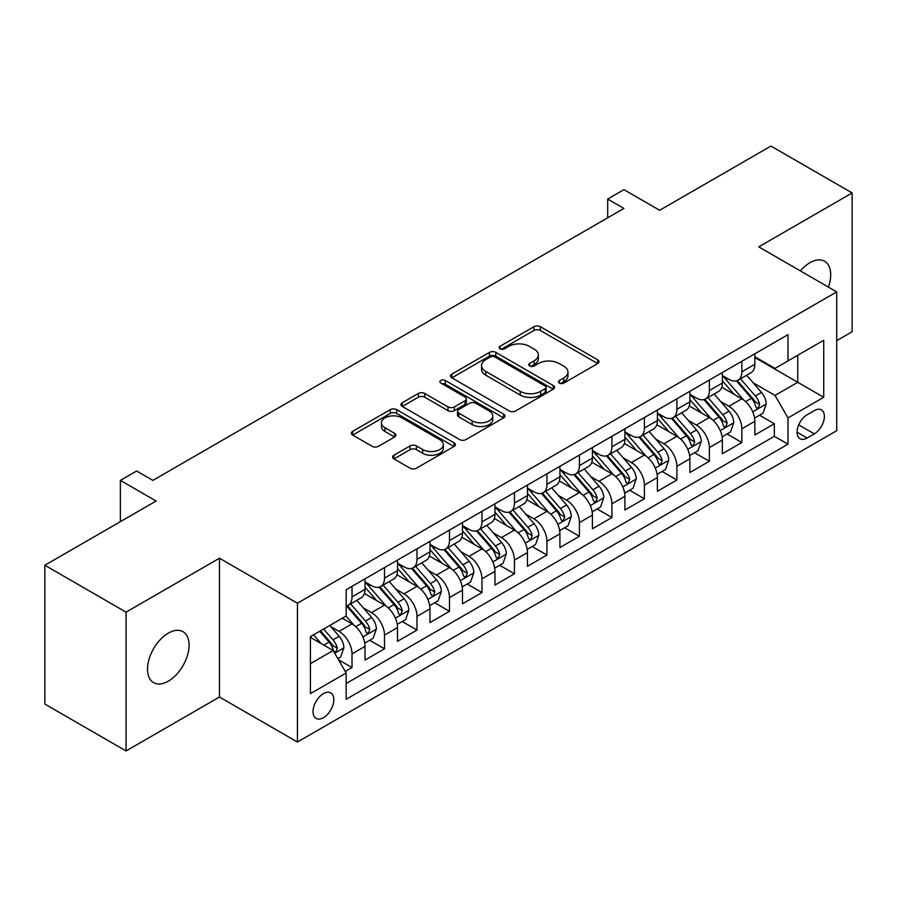 <?xml version="1.0" encoding="UTF-8"?>
<svg xmlns="http://www.w3.org/2000/svg" width="897" height="897" viewBox="0 0 897 897"><rect width="100%" height="100%" fill="white"/><g stroke="black" fill="none" stroke-linecap="round" stroke-linejoin="round"><path stroke-width="1.35" d="M559.369 383.097A3.162 1.828 0 0 0 563.832 383.097L597.716 363.532A4.507 2.601 0 0 0 599.039 361.693A4.507 2.601 0 0 0 597.716 359.854L540.319 326.71A4.507 2.601 0 0 0 533.939 326.71L500.055 346.276A3.162 1.828 0 0 0 499.136 347.565A3.162 1.828 0 0 0 500.055 348.855A3.162 1.828 0 0 0 504.529 348.855L508.913 346.32A14.43 8.331 0 0 1 529.32 346.32L534.096 349.079A14.43 8.331 0 0 1 538.323 354.977A14.43 8.331 0 0 1 534.096 360.863L529.712 363.397A3.162 1.828 0 0 0 528.793 364.687A3.162 1.828 0 0 0 529.712 365.976A3.162 1.828 0 0 0 534.175 365.976L538.57 363.442A14.43 8.331 0 0 1 558.977 363.442L563.753 366.2A14.43 8.331 0 0 1 567.98 372.098A14.43 8.331 0 0 1 563.753 377.985L559.369 380.519A3.162 1.828 0 0 0 558.45 381.808A3.162 1.828 0 0 0 559.369 383.097L559.369 380.519M168.3 681.171A29.399 16.976 120 0 0 187.507 655.259A29.399 16.976 120 0 0 182.999 631.701A29.399 16.976 120 0 0 168.3 633.159A29.399 16.976 120 0 0 149.093 659.06A29.399 16.976 120 0 0 153.6 682.628A29.399 16.976 120 0 0 168.3 681.171M828.391 287.074A29.399 16.976 120 0 0 824.623 261.262A29.399 16.976 120 0 0 809.913 262.72A29.399 16.976 120 0 0 800.382 270.905M323.425 717.656A14.7 8.488 120 0 0 333.034 704.694A14.7 8.488 120 0 0 330.78 692.91A14.7 8.488 120 0 0 323.425 693.639A14.7 8.488 120 0 0 313.815 706.601A14.7 8.488 120 0 0 316.069 718.385A14.7 8.488 120 0 0 323.425 717.656M393.951 455.216A4.507 2.601 0 0 0 392.628 457.055A4.507 2.601 0 0 0 393.951 458.894L410.052 468.2A4.507 2.601 0 0 0 416.432 468.2L454.061 446.471A4.507 2.601 0 0 0 455.384 444.632A4.507 2.601 0 0 0 454.061 442.793L396.665 409.649A4.507 2.601 0 0 0 390.285 409.649L352.656 431.379A4.507 2.601 0 0 0 351.332 433.217A4.507 2.601 0 0 0 352.656 435.056L372.109 446.291A4.507 2.601 0 0 0 378.489 446.291L394.59 436.996A4.507 2.601 0 0 0 395.913 435.146A4.507 2.601 0 0 0 394.59 433.307L384.948 427.734A12.065 6.963 0 0 1 381.416 422.812A12.065 6.963 0 0 1 388.861 416.376A12.065 6.963 0 0 1 402.002 417.89L439.788 439.709A12.065 6.963 0 0 1 443.32 444.632A12.065 6.963 0 0 1 435.875 451.068A12.065 6.963 0 0 1 422.734 449.554L416.432 445.921A4.507 2.601 0 0 0 410.052 445.921L393.951 455.216L393.951 458.894M836.722 340.658L852.15 331.744L852.15 192.945L770.938 146.054L659.665 210.29L623.931 189.659L607.684 199.044L623.931 208.418L152.871 480.388L136.624 471.003L120.377 480.388L120.377 521.65M126.062 612.146L126.062 750.946L219.462 697.025L219.462 558.226L126.062 612.146L44.85 565.256L156.123 501.019L120.377 480.388M219.462 558.226L297.434 603.233L836.722 291.884L836.722 430.683L297.434 742.032L297.434 603.233M852.15 192.945L758.75 246.866L836.722 291.884M509.227 410.938A4.507 2.601 0 0 0 515.607 410.938L553.236 389.22A4.507 2.601 0 0 0 554.559 387.369A4.507 2.601 0 0 0 553.236 385.531L495.839 352.398A4.507 2.601 0 0 0 489.459 352.398L451.83 374.116A4.507 2.601 0 0 0 450.507 375.955A4.507 2.601 0 0 0 451.83 377.805L509.227 410.938M442.086 383.781A3.162 1.828 0 0 1 445.293 384.219L445.293 380.474L503.643 414.167A4.507 2.601 0 0 1 504.966 416.006A4.507 2.601 0 0 1 503.643 417.845L466.014 439.564A4.507 2.601 0 0 1 459.645 439.564L402.248 406.431L402.248 402.753A4.507 2.601 0 0 0 400.925 404.592A4.507 2.601 0 0 0 402.248 406.431M402.248 402.753L418.35 393.447A4.507 2.601 0 0 1 424.73 393.447L448.007 406.89A4.507 2.601 0 0 0 454.375 406.89L465.061 400.724A4.507 2.601 0 0 0 466.384 398.885A4.507 2.601 0 0 0 465.061 397.046L440.831 383.053A3.162 1.828 0 0 1 439.9 381.763A3.162 1.828 0 0 1 441.851 380.081A3.162 1.828 0 0 1 445.293 380.474M126.062 750.946L44.85 704.055L44.85 565.256M345.278 671.461L352.016 667.57L338.528 659.788M330.858 626.667L339.021 631.376A18.377 10.607 60 0 1 352.016 653.879L365.012 646.378L365.012 660.069L384.499 648.811L369.721 640.279M363.352 607.908L371.504 612.617A18.377 10.607 60 0 1 384.499 635.121L397.494 627.62L397.494 641.31L416.993 630.064L402.204 621.531M395.835 589.15L403.998 593.859A18.377 10.607 60 0 1 416.993 616.374L429.977 608.861L429.977 622.563L449.475 611.306L434.697 602.773M428.329 570.391L436.48 575.1A18.377 10.607 60 0 1 449.475 597.615L462.471 590.114L462.471 603.804L481.958 592.547L467.18 584.014M460.811 551.644L468.963 556.353A18.377 10.607 60 0 1 481.958 578.857L494.953 571.355L494.953 585.046L514.452 573.788L499.663 565.256M493.294 532.885L501.457 537.595A18.377 10.607 60 0 1 514.452 560.098L527.447 552.597L527.447 566.287L546.935 555.03L532.156 546.497M525.788 514.127L533.939 518.836A18.377 10.607 60 0 1 546.935 541.34L559.93 533.838L559.93 547.529L579.417 536.283L564.639 527.75M558.27 495.368L566.433 500.078A18.377 10.607 60 0 1 579.417 522.592L592.412 515.08L592.412 528.782L611.911 517.524L597.133 508.991M590.753 476.61L598.916 481.319A18.377 10.607 60 0 1 611.911 503.834L624.906 496.333L624.906 510.023L644.394 498.766L629.616 490.233M623.247 457.862L631.398 462.572A18.377 10.607 60 0 1 644.394 485.075L657.389 477.574L657.389 491.264L676.887 480.007L662.098 471.474M655.729 439.104L663.892 443.813A18.377 10.607 60 0 1 676.887 466.317L689.883 458.816L689.883 472.506L709.37 461.26L694.592 452.716M688.223 420.345L696.375 425.055A18.377 10.607 60 0 1 709.37 447.558L722.365 440.057L722.365 453.747L741.853 442.501L741.853 428.811A18.377 10.607 -120 0 0 728.857 406.296L720.706 401.587M727.075 433.969L741.853 442.501M365.012 646.378A18.377 10.607 -120 0 0 352.016 623.875L342.273 618.246M397.494 627.62A18.377 10.607 -120 0 0 384.499 605.116L364.406 593.511M429.977 608.861A18.377 10.607 -120 0 0 416.993 586.358L396.9 574.764M462.471 590.114A18.377 10.607 -120 0 0 449.475 567.599L429.383 556.005M494.953 571.355A18.377 10.607 -120 0 0 481.958 548.841L461.865 537.247M527.447 552.597A18.377 10.607 -120 0 0 514.452 530.093L494.359 518.488M559.93 533.838A18.377 10.607 -120 0 0 546.935 511.335L526.842 499.73M592.412 515.08A18.377 10.607 -120 0 0 579.417 492.576L559.336 480.983M624.906 496.333A18.377 10.607 -120 0 0 611.911 473.818L591.818 462.224M657.389 477.574A18.377 10.607 -120 0 0 644.394 455.059L624.301 443.466M689.883 458.816A18.377 10.607 -120 0 0 676.887 436.312L656.795 424.707M722.365 440.057A18.377 10.607 -120 0 0 709.37 417.553L689.277 405.949M814.308 410.613L807.154 414.739A14.24 8.219 120 0 0 797.848 427.286A14.24 8.219 120 0 0 800.034 438.7A14.24 8.219 120 0 0 807.154 437.994L814.308 433.868A14.24 8.219 120 0 0 823.603 421.321A14.24 8.219 120 0 0 821.428 409.907A14.24 8.219 120 0 0 814.308 410.613M310.429 663.634L333.168 650.504L346.164 673.008L346.164 699.268L787.992 444.183L787.992 417.924L774.997 395.42L753.188 382.828M346.164 673.008L310.429 693.639L310.429 636.623L346.164 615.992L346.164 589.733L787.992 334.648L787.992 360.908L823.726 340.277L823.726 397.293L787.992 417.924M365.012 581.861L371.504 585.606A18.377 10.607 60 0 0 380.698 586.515L393.693 579.014A18.377 10.607 -120 0 0 397.494 570.604L397.494 560.098M397.494 563.103L403.998 566.848A18.377 10.607 60 0 0 413.181 567.756L426.176 560.255A18.377 10.607 -120 0 0 429.977 551.846L429.977 541.34M429.977 544.344L436.48 548.089A18.377 10.607 60 0 0 445.663 549.009L458.659 541.508A18.377 10.607 -120 0 0 462.471 533.087L462.471 522.581M462.471 525.586L468.963 529.342A18.377 10.607 60 0 0 478.157 530.25L491.152 522.749A18.377 10.607 -120 0 0 494.953 514.329L494.953 503.834M494.953 506.827L501.457 510.584A18.377 10.607 60 0 0 510.64 511.492L523.635 503.991A18.377 10.607 -120 0 0 527.447 495.581L527.447 485.075M527.447 488.08L533.939 491.825A18.377 10.607 60 0 0 543.134 492.733L556.129 485.232A18.377 10.607 -120 0 0 559.93 476.823L559.93 466.317M559.93 469.322L566.433 473.067A18.377 10.607 60 0 0 575.616 473.986L588.611 466.474A18.377 10.607 -120 0 0 592.412 458.064L592.412 447.558M592.412 450.563L598.916 454.319A18.377 10.607 60 0 0 608.099 455.228L621.094 447.726A18.377 10.607 -120 0 0 624.906 439.306L624.906 428.811M624.906 431.805L631.398 435.561A18.377 10.607 60 0 0 640.593 436.469L653.588 428.968A18.377 10.607 -120 0 0 657.389 420.558L657.389 410.052M657.389 413.046L663.892 416.802A18.377 10.607 60 0 0 673.075 417.71L686.07 410.209A18.377 10.607 -120 0 0 689.883 401.8L689.883 391.294M689.883 394.299L696.375 398.044A18.377 10.607 60 0 0 705.569 398.952L718.553 391.451A18.377 10.607 -120 0 0 722.365 383.041L722.365 372.535M346.164 683.514L774.346 436.312L774.346 423.743L754.848 435L754.848 421.298A18.377 10.607 -120 0 0 741.853 398.795L721.771 387.201M722.365 375.54L728.857 379.285A18.377 10.607 -120 0 0 738.052 380.205A18.377 10.607 -120 0 0 741.853 371.784L741.853 361.278M738.052 380.205L751.047 372.692A18.377 10.607 -120 0 0 754.848 364.283L754.848 353.777M352.016 586.358L352.016 596.864A18.377 10.607 60 0 1 348.204 605.273A18.377 10.607 60 0 1 346.164 606.013M348.204 605.273L361.199 597.772A18.377 10.607 -120 0 0 365.012 589.363L365.012 578.857M384.499 567.599L384.499 578.105A18.377 10.607 60 0 1 380.698 586.515M416.993 548.841L416.993 559.347A18.377 10.607 60 0 1 413.181 567.756M449.475 530.093L449.475 540.588A18.377 10.607 60 0 1 445.663 549.009M481.958 511.335L481.958 521.841A18.377 10.607 60 0 1 478.157 530.25M514.452 492.576L514.452 503.082A18.377 10.607 60 0 1 510.64 511.492M546.935 473.818L546.935 484.324A18.377 10.607 60 0 1 543.134 492.733M579.417 455.059L579.417 465.565A18.377 10.607 60 0 1 575.616 473.986M611.911 436.312L611.911 446.807A18.377 10.607 60 0 1 608.099 455.228M644.394 417.553L644.394 428.06A18.377 10.607 60 0 1 640.593 436.469M676.887 398.795L676.887 409.301A18.377 10.607 60 0 1 673.075 417.71M709.37 380.036L709.37 390.543A18.377 10.607 60 0 1 705.569 398.952M709.37 447.558L709.37 461.26M676.887 466.317L676.887 480.007M644.394 485.075L644.394 498.766M611.911 503.834L611.911 517.524M579.417 522.592L579.417 536.283M546.935 541.34L546.935 555.03M514.452 560.098L514.452 573.788M481.958 578.857L481.958 592.547M449.475 597.615L449.475 611.306M416.993 616.374L416.993 630.064M384.499 635.121L384.499 648.811M352.016 653.879L352.016 667.57M333.168 650.504L310.429 637.375M774.997 395.42L797.736 382.29L797.736 355.279L823.726 340.277M754.848 357.533L823.726 397.293M754.848 356.782L774.997 368.409L787.992 360.908M219.462 697.025L297.434 742.032M607.684 199.044L607.684 217.803M759.557 415.21L774.346 423.743M774.346 436.312L787.992 444.183M560.636 383.535L563.753 381.741A14.43 8.331 0 0 0 567.98 375.843L567.98 372.098M538.323 354.977L538.323 358.722A14.43 8.331 0 0 1 534.096 364.619L530.979 366.413M597.66 363.565L540.319 330.466A4.507 2.601 0 0 0 533.939 330.466L501.322 349.292M553.169 389.253L495.839 356.143A4.507 2.601 0 0 0 489.459 356.143L451.886 377.839M545.264 388.659A3.162 1.828 0 0 0 546.183 387.369A3.162 1.828 0 0 0 545.264 386.091L494.875 356.995A3.162 1.828 0 0 0 490.412 356.995L485.793 359.663A14.43 8.331 0 0 0 481.566 365.561A14.43 8.331 0 0 0 485.793 371.448L520.226 391.339A14.43 8.331 0 0 0 540.633 391.339L545.264 388.659L545.264 392.415A3.162 1.828 0 0 0 546.183 391.126L546.183 387.369M481.566 365.561L481.566 369.306A14.43 8.331 0 0 0 485.793 375.204L485.793 371.448M545.264 392.415L540.633 395.084A14.43 8.331 0 0 1 520.226 395.084L485.793 375.204M402.305 406.464L418.35 397.203L418.35 393.447M466.384 398.885L466.384 402.63A4.507 2.601 0 0 1 465.061 404.469L454.375 410.647A4.507 2.601 0 0 1 448.007 410.647L424.73 397.203A4.507 2.601 0 0 0 418.35 397.203M445.293 384.219L503.587 417.879M472.158 420.839A12.065 6.963 0 0 0 485.299 422.341A12.065 6.963 0 0 0 492.756 415.916A12.065 6.963 0 0 0 489.213 410.983L475.903 403.302A4.507 2.601 0 0 0 469.523 403.302L458.849 409.469A4.507 2.601 0 0 0 457.526 411.308A4.507 2.601 0 0 0 458.849 413.147L472.158 420.839L472.158 424.584A12.065 6.963 0 0 0 485.299 426.097A12.065 6.963 0 0 0 492.756 419.661L492.756 415.916M457.526 411.308L457.526 415.064A4.507 2.601 0 0 0 458.849 416.903L458.849 413.147M472.158 424.584L458.849 416.903M443.32 444.632L443.32 448.388A12.065 6.963 0 0 1 435.875 454.813A12.065 6.963 0 0 1 422.734 453.31L416.432 449.666A4.507 2.601 0 0 0 410.052 449.666L394.007 458.939M381.416 422.812L381.416 426.568A12.065 6.963 0 0 0 384.948 431.491L384.948 427.734M394.534 437.03L384.948 431.491M454.005 446.504L396.665 413.405A4.507 2.601 0 0 0 390.285 413.405L352.712 435.09M754.579 418.08L762.977 413.237L766.217 403.863A12.177 7.03 -120 0 0 761.475 392.426L746.64 375.238M743.658 399.984L726.054 379.599A35.151 20.295 -120 0 0 722.365 375.742M734.004 394.265L724.159 382.862A29.175 16.841 -120 0 0 722.365 380.9M736.392 380.855L751.406 398.246A12.177 7.03 60 0 1 755.745 406.633L756.631 408.068L758.279 407.843L759.647 404.379A12.177 7.03 -120 0 0 755.308 395.992L740.462 378.803M737.278 380.575L753.413 399.255A6.201 3.577 60 0 1 754.971 401.677L759.647 404.379M722.096 436.839L730.483 431.995L733.735 422.622A12.177 7.03 -120 0 0 728.992 411.185L714.147 393.996M711.175 418.742L693.572 398.358A35.151 20.295 -120 0 0 689.883 394.501M701.521 413.024L691.677 401.621A29.175 16.841 -120 0 0 689.883 399.658M703.91 399.613L718.923 417.004A12.177 7.03 60 0 1 723.262 425.391L724.148 426.826L725.796 426.602L727.164 423.137A12.177 7.03 -120 0 0 722.825 414.75L707.98 397.562M704.795 399.333L720.919 418.013A6.201 3.577 60 0 1 722.489 420.435L727.164 423.137M689.602 455.598L698.001 450.754L701.252 441.369A12.177 7.03 -120 0 0 696.509 429.943L681.664 412.755M678.693 437.501L661.089 417.116A35.151 20.295 -120 0 0 657.389 413.248M669.039 431.782L659.183 420.379A29.175 16.841 -120 0 0 657.389 418.417M671.427 418.372L686.429 435.751A12.177 7.03 60 0 1 690.78 444.138L691.665 445.585L693.303 445.349L694.67 441.896A12.177 7.03 -120 0 0 690.331 433.509L675.486 416.32M672.302 418.092L688.436 436.772A6.201 3.577 60 0 1 689.995 439.194L694.67 441.896M657.12 474.356L665.518 469.512L668.758 460.127A12.177 7.03 -120 0 0 664.015 448.702L649.17 431.513M646.199 456.248L628.595 435.875A35.151 20.295 -120 0 0 624.906 432.006M636.545 450.529L626.7 439.138A29.175 16.841 -120 0 0 624.906 437.175M638.933 437.131L653.947 454.51A12.177 7.03 60 0 1 658.286 462.897L659.172 464.343L660.82 464.108L662.188 460.643A12.177 7.03 -120 0 0 657.849 452.256L643.003 435.079M639.819 436.85L655.954 455.519A6.201 3.577 60 0 1 657.512 457.952L662.188 460.643M624.626 493.115L633.024 488.26L636.276 478.886A12.177 7.03 -120 0 0 631.533 467.449L616.688 450.272M613.716 475.006L596.113 454.633A35.151 20.295 -120 0 0 592.412 450.765M604.062 469.288L594.218 457.885A29.175 16.841 -120 0 0 592.412 455.934M606.45 455.889L621.464 473.268A12.177 7.03 60 0 1 625.803 481.655L626.689 483.102L628.337 482.866L629.705 479.402A12.177 7.03 -120 0 0 625.355 471.015L610.521 453.826M607.325 455.598L623.46 474.278A6.201 3.577 60 0 1 625.03 476.699L629.705 479.402M592.143 511.862L600.542 507.018L603.782 497.644A12.177 7.03 -120 0 0 599.05 486.208L584.205 469.019M581.222 493.765L563.63 473.381A35.151 20.295 -120 0 0 559.93 469.523M571.568 488.046L561.724 476.643A29.175 16.841 -120 0 0 559.93 474.681M573.957 474.636L588.97 492.027A12.177 7.03 60 0 1 593.309 500.414L594.195 501.849L595.843 501.625L597.211 498.16A12.177 7.03 -120 0 0 592.872 489.773L578.027 472.584M574.842 474.356L590.977 493.036A6.201 3.577 60 0 1 592.536 495.458L597.211 498.16M559.661 530.62L568.048 525.777L571.299 516.392A12.177 7.03 -120 0 0 566.556 504.966L551.711 487.777M548.74 512.523L531.136 492.139A35.151 20.295 -120 0 0 527.447 488.271M539.086 506.805L529.241 495.402A29.175 16.841 -120 0 0 527.447 493.44M541.474 493.395L556.488 510.774A12.177 7.03 60 0 1 560.827 519.161L561.713 520.608L563.361 520.383L564.729 516.919A12.177 7.03 -120 0 0 560.39 508.532L545.544 491.343M542.36 493.115L558.483 511.795A6.201 3.577 60 0 1 560.053 514.216L564.729 516.919M527.167 549.379L535.565 544.535L538.817 535.15A12.177 7.03 -120 0 0 534.074 523.725L519.228 506.536M516.257 531.282L498.654 510.898A35.151 20.295 -120 0 0 494.953 507.029M506.603 525.564L496.759 514.16A29.175 16.841 -120 0 0 494.953 512.198M508.991 512.153L524.005 529.533A12.177 7.03 60 0 1 528.344 537.92L529.23 539.366L530.867 539.131L532.235 535.677A12.177 7.03 -120 0 0 527.896 527.29L513.05 510.101M509.866 511.873L526.001 530.542A6.201 3.577 60 0 1 527.559 532.975L532.235 535.677M494.684 568.137L503.082 563.294L506.323 553.909A12.177 7.03 -120 0 0 501.58 542.483L486.746 525.294M483.763 550.029L466.16 529.656A35.151 20.295 -120 0 0 462.471 525.788M474.109 544.311L464.265 532.919A29.175 16.841 -120 0 0 462.471 530.957M476.498 530.912L491.511 548.291A12.177 7.03 60 0 1 495.85 556.678L496.736 558.125L498.384 557.889L499.752 554.424A12.177 7.03 -120 0 0 495.413 546.038L480.568 528.86M477.383 530.62L493.518 549.3A6.201 3.577 60 0 1 495.077 551.733L499.752 554.424M462.202 586.896L470.589 582.041L473.84 572.667A12.177 7.03 -120 0 0 469.097 561.23L454.252 544.053M451.281 568.788L433.677 548.403A35.151 20.295 -120 0 0 429.977 544.546M441.627 563.069L431.782 551.666A29.175 16.841 -120 0 0 429.977 549.715M444.015 549.67L459.029 567.05A12.177 7.03 60 0 1 463.368 575.437L464.254 576.883L465.902 576.648L467.27 573.183A12.177 7.03 -120 0 0 462.919 564.796L448.085 547.607M444.901 549.379L461.024 568.059A6.201 3.577 60 0 1 462.594 570.481L467.27 573.183M429.708 605.643L438.106 600.799L441.346 591.426A12.177 7.03 -120 0 0 436.615 579.989L421.769 562.8M418.798 587.546L401.194 567.162A35.151 20.295 -120 0 0 397.494 563.305M409.144 581.828L399.288 570.425A29.175 16.841 -120 0 0 397.494 568.463M411.521 568.418L426.535 585.808A12.177 7.03 60 0 1 430.885 594.195L431.771 595.63L433.408 595.406L434.776 591.942A12.177 7.03 -120 0 0 430.437 583.555L415.591 566.366M412.407 568.137L428.542 586.817A6.201 3.577 60 0 1 430.1 589.239L434.776 591.942M397.225 624.402L405.612 619.558L408.864 610.173A12.177 7.03 -120 0 0 404.121 598.748L389.276 581.559M386.304 606.305L368.701 585.92A35.151 20.295 -120 0 0 365.012 582.052M376.65 600.586L366.806 589.183A29.175 16.841 -120 0 0 365.012 587.221M379.039 587.176L394.052 604.556A12.177 7.03 60 0 1 398.391 612.943L399.277 614.389L400.925 614.165L402.293 610.7A12.177 7.03 -120 0 0 397.954 602.313L383.109 585.124M379.924 586.896L396.059 605.576A6.201 3.577 60 0 1 397.618 607.998L402.293 610.7M364.731 643.16L373.13 638.316L376.381 628.932A12.177 7.03 -120 0 0 371.638 617.506L356.793 600.317M353.822 625.063L346.051 616.06M344.168 619.334L342.901 617.876M346.556 605.935L361.569 623.314A12.177 7.03 60 0 1 365.909 631.701L366.795 633.147L368.432 632.912L369.799 629.447A12.177 7.03 -120 0 0 365.46 621.06L350.626 603.883M347.431 605.654L363.565 624.323A6.201 3.577 60 0 1 365.135 626.756L369.799 629.447M337.877 658.667L340.647 657.064L343.887 647.69A12.177 7.03 -120 0 0 339.144 636.253L329.804 625.433M321.081 643.519L313.558 634.818M311.674 638.092L310.429 636.646M319.736 631.253L329.076 642.073A12.177 7.03 60 0 1 333.415 650.46L334.301 651.906L335.949 651.671L337.317 648.206A12.177 7.03 -120 0 0 332.978 639.819L323.626 628.999M320.487 630.815L331.083 643.082A6.201 3.577 60 0 1 332.641 645.515L337.317 648.206M339.021 631.376L352.016 623.875M371.504 612.617L384.499 605.116M403.998 593.859L416.993 586.358M436.48 575.1L449.475 567.599M468.963 556.353L481.958 548.841M501.457 537.595L514.452 530.093M533.939 518.836L546.935 511.335M566.433 500.078L579.417 492.576M598.916 481.319L611.911 473.818M631.398 462.572L644.394 455.059M663.892 443.813L676.887 436.312M696.375 425.055L709.37 417.553M728.857 406.296L741.853 398.795M741.853 371.784L754.848 364.283M352.016 596.864L365.012 589.363M384.499 578.105L397.494 570.604M416.993 559.347L429.977 551.846M449.475 540.588L462.471 533.087M481.958 521.841L494.953 514.329M514.452 503.082L527.447 495.581M546.935 484.324L559.93 476.823M579.417 465.565L592.412 458.064M611.911 446.807L624.906 439.306M644.394 428.06L657.389 420.558M676.887 409.301L689.883 401.8M709.37 390.543L722.365 383.041M741.853 428.811L754.848 421.298M798.722 424.875L814.308 433.868M797.085 432.186L807.154 437.994M563.753 381.741L563.753 377.985M529.712 365.976L529.712 363.397M534.096 364.619L534.096 360.863M500.055 348.855L500.055 346.276M533.939 330.466L533.939 326.71M540.319 330.466L540.319 326.71M597.716 363.532L597.716 359.854M451.83 377.805L451.83 374.116M489.459 356.143L489.459 352.398M495.839 356.143L495.839 352.398M553.236 389.22L553.236 385.531M520.226 395.084L520.226 391.339M540.633 395.084L540.633 391.339M424.73 397.203L424.73 393.447M448.007 410.647L448.007 406.89M454.375 410.647L454.375 406.89M465.061 404.469L465.061 400.724M503.643 417.845L503.643 414.167M410.052 449.666L410.052 445.921M416.432 449.666L416.432 445.921M422.734 453.31L422.734 449.554M394.59 436.996L394.59 433.307M352.656 435.056L352.656 431.379M390.285 413.405L390.285 409.649M396.665 413.405L396.665 409.649M454.061 446.471L454.061 442.793M752.718 411.846L766.139 404.099M726.054 379.599L727.736 378.635M755.308 395.992L761.475 392.426M745.598 401.598L751.406 398.246M720.235 430.594L733.656 422.846M693.572 398.358L695.242 397.393M722.825 414.75L728.992 411.185M713.115 420.357L718.923 417.004M687.752 449.352L701.162 441.604M661.089 417.116L662.76 416.152M690.331 433.509L696.509 429.943M680.632 439.104L686.429 435.751M655.259 468.111L668.68 460.363M628.595 435.875L630.277 434.91M657.849 452.256L664.015 448.702M648.139 457.862L653.947 454.51M622.776 486.869L636.197 479.121M596.113 454.633L597.783 453.658M625.355 471.015L631.533 467.449M615.656 476.621L621.464 473.268M590.282 505.628L603.703 497.88M563.63 473.381L565.301 472.416M592.872 489.773L599.05 486.208M583.162 495.379L588.97 492.027M557.799 524.375L571.221 516.627M531.136 492.139L532.807 491.175M560.39 508.532L566.556 504.966M550.68 514.127L556.488 510.774M525.317 543.134L538.727 535.386M498.654 510.898L500.324 509.933M527.896 527.29L534.074 523.725M518.197 532.885L524.005 529.533M492.823 561.892L506.244 554.144M466.16 529.656L467.842 528.692M495.413 546.038L501.58 542.483M485.703 551.644L491.511 548.291M460.34 580.651L473.762 572.903M433.677 548.403L435.348 547.439M462.919 564.796L469.097 561.23M453.22 570.402L459.029 567.05M427.858 599.409L441.268 591.661M401.194 567.162L402.865 566.198M430.437 583.555L436.615 579.989M420.738 589.161L426.535 585.808M395.364 618.156L408.785 610.409M368.701 585.92L370.371 584.956M397.954 602.313L404.121 598.748M388.244 607.908L394.052 604.556M362.881 636.915L376.303 629.167M365.46 621.06L371.638 617.506M355.761 626.667L361.569 623.314M334.716 653.173L343.809 647.926M332.978 639.819L339.144 636.253M323.828 645.111L329.076 642.073"/></g></svg>
